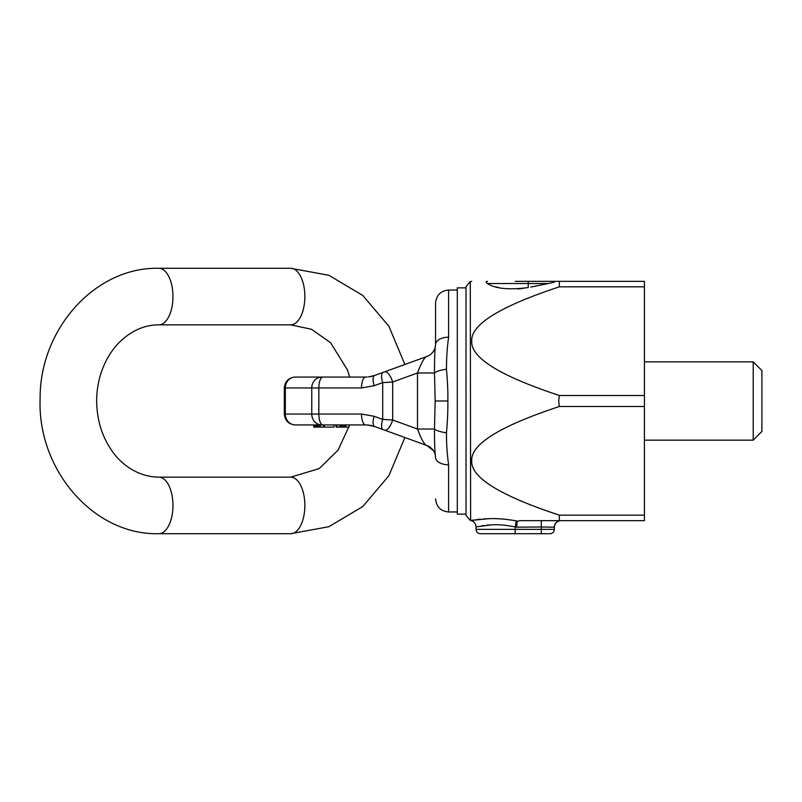 <?xml version="1.0" encoding="UTF-8"?>
<svg xmlns="http://www.w3.org/2000/svg" width="802" height="802" viewBox="0 0 802 802"><rect width="100%" height="100%" fill="white"/><g stroke="black" fill="none" stroke-linecap="round" stroke-linejoin="round"><path stroke-width="1.2" d="M515.175 281.342L644.417 281.342L644.417 520.658L519.506 520.658L541.29 520.658L541.29 526.984L554.262 527.185A6.526 6.486 90 0 1 554.342 526.162M644.417 440.158L753.198 440.158L753.198 361.842L644.417 361.842M753.198 361.842L761.9 370.544L761.9 431.456L753.198 440.158M517.14 521.581L519.506 520.658M516.318 520.879C505.721 519.054 496.638 518.313 489.07 518.663L470.624 520.468L489.07 518.663C496.649 518.323 505.731 519.054 516.318 520.879L517.19 521.039L516.318 520.879L515.175 526.924C506.102 525.089 498.313 524.398 491.827 524.829L476.017 526.894L491.827 524.829C498.323 524.398 506.102 525.089 515.175 526.924L519.235 527.185M558.693 401.04L559.325 406.504C499.937 426.123 470.734 444.218 471.726 460.809C470.684 477.401 499.887 495.526 559.325 515.165L559.325 520.658M470.293 520.408L466.012 515.305L466.012 286.695L470.293 281.592L470.624 520.468C473.972 521.31 475.766 523.455 476.017 526.894L476.017 529.36L541.29 529.36L541.29 533.711L549.992 533.711A4.351 4.351 0 0 0 554.342 529.36L554.262 527.185A6.526 6.486 -90 0 1 560.748 520.658C556.778 521.21 554.643 523.285 554.342 526.904L554.342 529.36L541.29 529.36L541.29 526.984L516.618 527.185L517.19 521.039M644.417 406.504L559.325 406.504L559.174 405.772M644.417 515.165L559.325 515.165L545.28 510.373M531.515 505.28L519.836 500.538M501.36 429.872L502.252 429.401M503.816 519.145L501.932 518.984M499.756 518.844L498.463 518.774M497.471 518.724L494.804 518.653M491.656 518.623L488.689 518.673M486.172 518.774L483.255 518.954M480.147 519.215L476.749 519.576M473.711 519.987L472.528 520.157M476.017 529.36C476.278 532.007 477.721 533.46 480.368 533.711L541.29 533.711M489.31 524.969L486.864 525.18M484.147 525.49L481.521 525.861M486.874 283.086L487.486 283.517C485.721 282.194 485.711 281.462 487.436 281.342C466.002 281.342 466.002 281.342 487.436 281.342L487.225 281.352M528.237 281.342L559.325 281.342L528.237 281.342L528.237 283.517L548.418 283.517L530.723 287.066M530.904 287.026L537.561 285.692M559.325 281.342L559.325 286.835C499.937 306.454 470.734 324.559 471.726 341.141C470.684 357.742 499.887 375.857 559.325 395.496L558.693 401M553.681 281.342C556.177 281.582 554.423 282.304 548.418 283.517M487.486 283.517C495.215 288.71 508.799 290.063 528.237 287.567L528.237 283.517L487.486 283.517M522.864 288.459L517.561 288.981M499.195 287.697L495.576 286.805M559.325 286.835L644.417 286.835M559.325 395.496L644.417 395.496M466.012 287.868L457.31 287.868L457.31 514.132L466.012 514.132M365.712 377.07A10.877 5.243 90 0 0 365.672 377.07L367.246 377.02M368.73 376.89L371.767 376.349M374.183 375.647L375.146 375.296M388.328 370.494L403.426 365M295.377 377.07L321.823 377.07A10.877 10.055 90 0 0 311.767 387.947L285.322 387.947L285.322 414.053L284.329 414.053L284.329 387.947L285.322 387.947A10.877 10.055 -90 0 1 295.377 377.07L349.692 377.07L347.316 369.672L330.514 342.654L311.527 329.301L290.715 324.85L158.826 324.85A28.281 14.145 90 0 0 172.961 296.57A28.281 14.145 90 0 0 158.826 268.289L290.715 268.289A28.281 14.145 90 0 1 304.86 296.57A28.281 14.145 90 0 1 290.715 324.85M365.712 424.93A10.877 5.243 -90 0 1 365.672 424.93L295.377 424.93A10.877 10.055 90 0 1 285.322 414.053L311.767 414.053L311.767 387.947L318.835 387.947A10.877 4.16 90 0 1 322.995 377.07L365.672 377.07A10.877 4.16 90 0 0 361.512 387.947L374.163 385.712L382.694 382.614L392.679 382.003L392.679 419.997L417.501 429.03L434.483 429.03L435.175 401L434.483 372.97C434.473 358.835 434.824 349.411 435.546 344.69L435.546 303.096C436.398 295.096 440.749 290.745 448.609 290.043L448.609 337.181C447.155 347.537 446.443 358.223 446.473 369.231C447.566 381.702 448.027 392.288 447.847 401L435.175 401M324.259 424.93L324.259 427.105L334.003 427.105L334.003 424.93L336.008 424.93L336.008 427.105L349.07 427.105M295.377 424.93L313.702 424.93L313.702 427.105L324.259 427.105M316.489 427.105L316.489 424.93L314.805 424.93L314.805 427.105M321.823 424.93A10.877 10.055 -90 0 1 311.767 414.053L318.835 414.053A10.877 4.16 -90 0 0 322.995 424.93L317.772 424.93L317.772 427.105M336.379 424.93L336.379 427.105M337.131 424.93L337.131 427.105M339.938 424.93L339.938 427.105M341.061 424.93L341.061 427.105M342.183 424.93L342.183 427.105M343.677 424.93L343.677 427.105M344.8 424.93L344.8 427.105M345.933 424.93L345.933 427.105M313.973 424.93L313.973 427.105M314.825 424.93L314.825 427.105M315.246 424.93L315.246 427.105M315.757 424.93L315.757 427.105M319.186 424.93L319.186 427.105M319.607 424.93L319.607 427.105M320.299 424.93L320.299 427.105M323.557 424.93L323.557 427.105M374.183 426.353L375.146 426.704M388.328 431.506L403.426 437M368.499 425.09L365.672 424.93A10.877 4.16 -90 0 1 361.512 414.053L374.163 416.288A10.877 3.95 -70 0 0 374.604 426.504L367.246 424.98M368.73 425.11L371.767 425.651M368.499 376.91L374.604 375.496A10.877 3.95 70 0 0 374.163 385.712M374.043 375.687L426.965 356.439A13.053 13.053 0 0 0 433.702 350.865A13.053 13.053 0 0 1 426.995 356.429L425.281 357.05M384.8 371.787A10.877 3.95 70 0 1 392.679 382.003L417.501 372.97C421.441 362.434 424.599 356.92 426.965 356.439A13.053 13.053 0 0 0 435.546 344.168L435.546 344.69A13.053 7.509 180 0 1 448.609 337.191M457.31 511.957L448.609 511.957L448.609 464.819C447.155 454.463 446.443 443.777 446.473 432.769C447.566 420.298 448.027 409.712 447.847 401M425.651 445.09L427.015 445.581A13.053 13.053 0 0 1 433.702 451.135A13.053 13.053 0 0 0 426.965 445.561A13.053 13.053 0 0 1 435.546 457.832L435.546 457.31C434.824 452.589 434.473 443.165 434.483 429.03A13.053 3.709 -172.7 0 0 446.473 432.769M374.604 426.504L426.965 445.561C424.599 445.08 421.441 439.566 417.501 429.03L417.501 372.97L434.483 372.97A13.053 3.709 172.7 0 1 446.473 369.231M374.163 416.288L382.694 419.386L392.679 419.997A10.877 3.95 -70 0 1 384.8 430.213M448.609 464.809A13.053 7.509 180 0 1 435.546 457.31M435.546 344.168L435.546 344.69L435.546 344.168M158.826 477.15L290.715 477.15A28.281 14.145 -90 0 1 304.86 505.43A28.281 14.145 -90 0 1 290.715 533.711L158.826 533.711A28.281 14.145 -90 0 0 172.961 505.43A28.281 14.145 -90 0 0 158.826 477.15C138.235 476.909 121.102 464.679 111.448 450.123C101.804 436.007 96.872 419.596 96.671 400.91C96.711 389.983 98.556 379.577 102.225 369.672C106.255 359.005 111.859 350.003 119.027 342.654C131.067 330.795 144.33 324.86 158.826 324.85M515.175 526.924L515.175 533.711M361.512 387.947L318.835 387.947L318.835 414.053L361.512 414.053M383.135 429.611A10.877 3.95 -70 0 1 382.694 419.386L382.694 382.614A10.877 3.95 70 0 1 383.135 372.389L383.135 372.389M557.901 521.32L557.22 521.711M554.563 525.34L554.403 526.122M470.293 281.592L471.726 281.342M387.316 370.865L400.138 366.203M412.258 361.792L415.977 360.439L412.258 361.792M425.651 356.91L427.015 356.419M284.329 414.053C284.981 420.659 288.6 424.288 295.206 424.93M412.258 440.208L415.977 441.561L412.258 440.208M427.015 445.581L425.281 444.95M387.316 431.135L400.138 435.797M448.609 290.043L457.31 290.043M284.329 387.947C284.981 381.341 288.6 377.712 295.206 377.07M448.609 511.957C440.749 511.255 436.398 506.904 435.546 498.904M426.965 445.561L433.441 450.724M158.826 533.711C93.132 535.295 37.313 469.26 40.12 398.835C39.458 329.903 94.606 266.805 158.826 268.289M290.715 477.15L319.146 468.629L338.093 450.123L349.692 424.93M290.715 533.711L328.87 526.703L362.745 506.573L388.88 475.746L404.87 437.521M404.87 364.479L388.88 326.254L362.745 295.427L328.87 275.297L290.715 268.289"/></g></svg>
